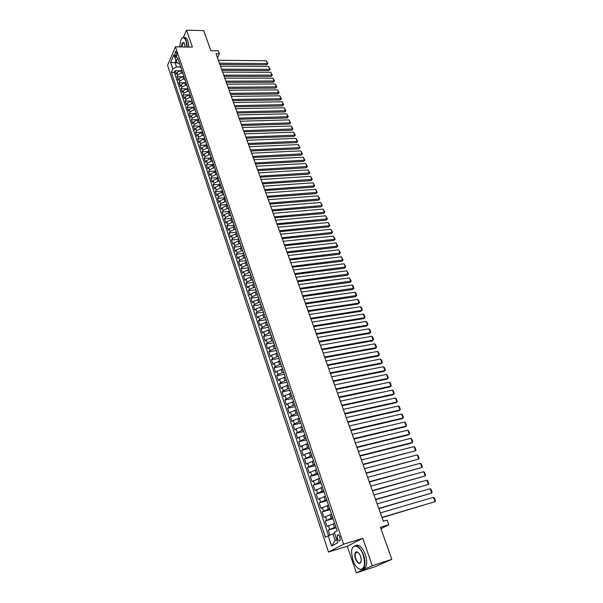<?xml version="1.0" encoding="UTF-8"?>
<svg xmlns="http://www.w3.org/2000/svg" width="603" height="603" viewBox="0 0 603 603"><rect width="100%" height="100%" fill="white"/><g stroke="black" fill="none" stroke-linecap="round" stroke-linejoin="round"><path stroke-width="0.9" d="M339.971 537.145C339.037 534.936 338.132 534.288 337.265 535.208L337.326 538.562C338.26 540.778 339.157 541.419 340.039 540.499L339.971 537.145M356.32 572.85L375.488 566.564L391.822 559.313L372.255 565.704L362.765 538.328L343.582 544.207L328.507 552.024L347.29 546.235L356.32 572.85L372.255 565.704M343.582 544.207L175.481 46.823L167.574 65.275L328.507 552.024M175.481 46.823L192.417 47.124L186.531 30.15L183.372 37.439M179.769 45.738L179.272 46.891M186.531 30.15L203.724 30.625L210.862 50.675L218.361 50.795L219.417 53.742L216.017 53.697L383.372 521.301L387.179 520.163L388.822 524.731L380.425 527.278L391.822 559.313M181.97 70.581L180.689 70.574L177.003 72.518L176.212 74.297L175.013 70.694L179.573 70.717M182.626 72.993L181.503 72.986L177.81 74.93L177.018 76.702L181.835 76.702M177.018 76.702L178.224 80.327L179.023 78.556L182.724 76.611L184.005 76.611M186.048 82.686L184.767 82.686L181.051 84.631L180.244 86.387L179.031 82.747L184.201 82.732M181.058 88.829L188.106 88.777L186.824 88.807L183.101 90.744L182.287 92.493L181.058 88.829L181.872 87.073L185.588 85.129L184.767 82.686M190.186 94.942L188.897 94.957L185.151 96.902L184.33 98.636L183.101 94.95L190.156 94.875M192.267 101.131L190.978 101.146L187.224 103.09L186.395 104.816L185.159 101.108L192.229 101.002M194.37 107.357L193.073 107.379L189.304 109.324L188.468 111.035L187.224 107.304L194.309 107.176M196.48 113.62L195.184 113.65L191.4 115.588L190.556 117.299L189.304 113.537L196.405 113.379M198.606 119.922L197.309 119.959L193.51 121.896L192.659 123.6L191.392 119.809L198.508 119.628M200.746 126.268L199.442 126.306L195.636 128.251L194.769 129.939L193.503 126.125L200.626 125.921M202.902 132.652L201.598 132.698L197.769 134.642L196.902 136.316L195.621 132.479L202.759 132.245M205.065 139.082L203.761 139.135L199.917 141.072L199.043 142.738L197.754 138.878L204.907 138.615M207.251 145.549L205.94 145.602L202.08 147.547L201.198 149.197L199.902 145.315L207.07 145.022M209.445 152.062L208.133 152.122L204.259 154.059L203.369 155.702L202.065 151.798L209.241 151.474M211.653 158.612L210.341 158.679L206.452 160.617L205.548 162.252L204.236 158.318L211.434 157.963M213.877 165.214L212.558 165.282L208.661 167.219L207.749 168.84L206.43 164.883L213.635 164.498M216.115 171.847L214.796 171.923L210.884 173.86L209.965 175.473L208.63 171.486L215.851 171.071M218.369 178.533L217.05 178.616L213.115 180.553L212.188 182.144L210.846 178.134L218.03 177.697M220.638 185.257L219.311 185.347L215.369 187.284L214.427 188.867L213.085 184.827L220.208 184.367M222.922 192.033L221.595 192.123L217.63 194.06L216.688 195.628L215.331 191.566L222.439 191.076M225.221 198.847L223.886 198.945L219.914 200.882L218.957 202.435L217.593 198.349L224.708 197.822M227.535 205.706L226.2 205.811L222.206 207.749L221.241 209.294L219.869 205.171L226.999 204.621M229.864 212.618L228.529 212.723L224.52 214.66L223.54 216.191L222.16 212.045L229.306 211.457M232.208 219.567L226.841 221.618L225.861 223.133L224.467 218.964L231.627 218.346M234.567 226.57L229.185 228.62L228.19 230.127L226.788 225.929L233.956 225.273M236.941 233.617L231.544 235.675L230.542 237.167L229.132 232.939L236.316 232.253M239.331 240.71L233.919 242.775L232.901 244.253L231.484 239.994L238.682 239.278M241.743 247.856L236.308 249.921L235.283 251.383L233.851 247.102L241.064 246.348M244.17 255.046L238.713 257.119L237.68 258.566L236.24 254.255L243.461 253.471M246.597 262.29L241.132 264.363L240.092 265.802L238.645 261.453L245.881 260.639M248.994 269.586L243.574 271.659L242.519 273.084L241.064 268.704L248.315 267.853M251.421 276.935L246.032 279.008L244.969 280.41L243.499 276.008L250.765 275.119M253.886 284.33L248.504 286.402L247.426 287.797L245.949 283.357L253.23 282.43M256.644 292.056L255.182 291.935L250.991 293.849L249.906 295.229L248.413 290.759L255.71 289.802M258.906 299.276L253.494 301.349L252.401 302.714L250.901 298.214L258.212 297.211M261.446 306.821L256.019 308.902L254.918 310.244L253.403 305.721L260.73 304.681M264.008 314.419L258.566 316.507L257.451 317.834L255.928 313.274L263.262 312.203M266.594 322.077L261.122 324.165L259.999 325.477L258.468 320.886L265.817 319.771M269.187 329.788L263.699 331.884L262.561 333.173L261.024 328.552L268.388 327.399M271.81 337.544L266.3 339.647L265.147 340.921L263.594 336.27L270.973 335.072M274.44 345.368L268.915 347.471L267.755 348.73L266.187 344.042L273.581 342.805M277.094 353.237L271.546 355.348L270.378 356.592L268.802 351.866L276.227 350.592M279.769 361.167L274.199 363.285L273.016 364.506L271.425 359.75L278.978 358.416M282.46 369.157L276.867 371.275L275.677 372.481L274.079 367.687L281.676 366.3M285.174 377.199L279.558 379.325L278.352 380.508L276.747 375.684L284.36 374.252M287.902 385.302L282.272 387.428L281.051 388.596L279.43 383.734L287.066 382.264M290.654 393.465L285 395.598L283.772 396.744L282.136 391.852L289.779 390.329M293.427 401.688L287.752 403.822L286.508 404.952L284.865 400.023L292.523 398.455M296.216 409.972L290.518 412.105L289.267 413.213L287.608 408.254L295.282 406.641M299.035 418.309L293.307 420.449L292.04 421.542L290.375 416.537L298.063 414.887M301.862 426.713L296.118 428.861L294.837 429.931L293.156 424.889L300.859 423.185M304.719 435.178L298.952 437.333L297.656 438.381L295.96 433.301L303.678 431.552M307.59 443.71L301.801 445.866L300.498 446.891L298.786 441.78L306.52 439.979M310.492 452.303L304.681 454.458L303.354 455.469L301.636 450.313L309.384 448.466M313.409 460.956L306.241 464.106L304.507 458.913L312.271 457.021M316.349 469.677L309.143 472.812L307.394 467.581L315.173 465.637M319.311 478.465L312.068 481.578L310.311 476.31L318.098 474.312M322.296 487.314L315.015 490.412L313.243 485.106L321.045 483.056M325.303 496.239L317.985 499.314L316.198 493.963L324.015 491.867M328.334 505.224L320.977 508.284L319.175 502.894L327.007 500.739M331.386 514.284L323.992 517.321L322.175 511.894L330.022 509.686M334.461 523.412L327.03 526.427L325.198 520.954L333.067 518.693M174.96 55.438L175.405 56.765L176.393 57.541L176.762 53.629L176.317 52.303L175.33 51.534L174.96 55.438L177.011 55.468M177.501 62.78L175.119 62.757L176.528 66.956L172.842 68.9L171.35 72.315L325.447 537.326L328.205 535.803L331.605 546.032L337.778 542.775L334.303 532.426L337.16 530.844L177.681 57.865L176.144 61.378L178.096 63.398L179.551 63.405M172.842 68.9L170.657 62.32L173.913 54.752L176.144 61.378M335.871 527.03L334.439 527.452L333.203 523.781M332.788 517.879L331.356 518.286L330.127 514.645M329.728 508.796L328.296 509.196L327.075 505.578M326.683 499.781L325.258 500.173L324.045 496.578M323.668 490.834L322.243 491.211L321.045 487.654M320.675 481.955L319.251 482.325L318.06 478.79M317.706 473.144L316.281 473.506L315.098 469.993M314.758 464.393L313.334 464.747L312.166 461.265M311.826 455.71L310.409 456.056L309.249 452.597M308.924 447.094L307.507 447.434L306.354 443.996M306.038 438.547L304.628 438.871L303.482 435.464M303.173 430.052L301.771 430.369L300.633 426.992M300.332 421.625L298.93 421.934L297.799 418.58M297.513 413.259L296.111 413.56L294.988 410.228M294.716 404.96L293.314 405.246L292.199 401.937M291.935 396.714L290.533 396.993L289.432 393.714M289.176 388.528L287.782 388.807L286.681 385.543M286.433 380.403L285.046 380.674L283.953 377.433M283.712 372.337L282.325 372.594L281.247 369.383M281.013 364.325L279.626 364.581L278.556 361.385M278.33 356.373L276.95 356.622L275.88 353.448M275.669 348.481L274.29 348.715L273.234 345.572M273.031 340.642L271.651 340.868L270.596 337.748M270.4 332.856L269.028 333.075L267.981 329.977M267.8 325.13L266.42 325.341L265.388 322.258M265.207 317.449L263.835 317.66L262.81 314.6M262.637 309.829L261.272 310.032L260.247 306.995M260.089 302.261L258.725 302.457L257.707 299.442M257.556 294.746L256.192 294.935L255.182 291.935M255.039 287.284L253.675 287.458L252.672 284.488M252.536 279.875L251.18 280.041L250.185 277.086M250.057 272.511L248.7 272.677L247.712 269.737M247.592 265.199L246.235 265.358L245.255 262.441M245.142 257.941L243.793 258.092L242.821 255.197M242.708 250.727L241.366 250.871L240.393 247.999M240.296 243.567L238.946 243.702L237.989 240.846M237.899 236.451L236.557 236.58L235.6 233.745M235.517 229.381L234.175 229.509L233.225 226.69M233.15 222.364L231.808 222.484L230.866 219.688M230.798 215.392L229.464 215.505L228.529 212.723M228.462 208.465L227.127 208.57L226.2 205.811M226.117 201.59L224.813 201.688L223.886 198.945M223.766 194.754L222.507 194.844L221.595 192.123M221.444 187.97L220.223 188.053L219.311 185.347M219.145 181.224L217.954 181.299L217.05 178.616M216.869 174.523L215.693 174.599L214.796 171.923M214.608 167.868L213.454 167.936L212.558 165.282M212.369 160.73L212.384 161.265L211.223 161.318L210.341 158.679M210.168 154.685L209.015 154.737L208.133 152.122M207.967 148.157L206.814 148.21L205.94 145.602M205.781 141.675L204.628 141.713L203.761 139.135M203.603 135.23L202.457 135.268L201.598 132.698M201.447 128.823L200.302 128.861L199.442 126.306M199.299 122.462L198.161 122.492L197.309 119.959M197.173 116.138L196.035 116.168L195.184 113.65M195.055 109.859L193.917 109.882L193.073 107.379M192.952 103.618L191.814 103.633L190.978 101.146M190.857 97.415L189.726 97.43L188.897 94.957M188.784 91.249L187.654 91.257L186.824 88.807M186.719 85.129L185.588 85.129M184.661 79.038L183.538 79.038L182.724 76.611M175.013 70.694L174.297 72.322L328.545 535.668M334.439 527.452L328.251 530.09L329.931 535.14M325.198 520.954L331.356 518.286M322.175 511.894L328.296 509.196M319.175 502.894L325.258 500.173M316.198 493.963L322.243 491.211M313.243 485.106L319.251 482.325M310.311 476.31L316.281 473.506M307.394 467.581L313.334 464.747M304.507 458.913L310.409 456.056M301.636 450.313L307.507 447.434M298.786 441.78L304.628 438.871M295.96 433.301L301.771 430.369M293.156 424.889L294.43 423.811L298.93 421.934M290.375 416.537L291.633 415.437L296.111 413.56M287.608 408.254L288.852 407.131L293.314 405.246M284.865 400.023L286.101 398.877L290.533 396.993M282.136 391.852L283.357 390.691L287.782 388.807M279.43 383.734L280.644 382.558L285.046 380.674M276.747 375.684L277.945 374.486L282.325 372.594M274.079 367.687L275.262 366.473L279.626 364.581M271.425 359.75L272.609 358.514L276.95 356.622M268.802 351.866L269.963 350.614L274.29 348.715M266.187 344.042L267.34 342.768L271.651 340.868M263.594 336.27L264.74 334.982L269.028 333.075M261.024 328.552L262.154 327.248L266.42 325.341M258.468 320.886L259.584 319.567L263.835 317.66M255.928 313.274L257.036 311.939L261.272 310.032M253.403 305.721L254.504 304.364L258.725 302.457M250.901 298.214L251.994 296.842L256.192 294.935M248.413 290.759L249.491 289.38L253.675 287.458M245.949 283.357L247.011 281.963L251.18 280.041M243.499 276.008L244.554 274.591L248.7 272.677M241.064 268.704L242.105 267.28L246.235 265.358M238.645 261.453L239.677 260.014L243.793 258.092M236.24 254.255L237.265 252.793L241.366 250.871M233.851 247.102L234.869 245.625L238.946 243.702M231.484 239.994L232.487 238.509L236.557 236.58M229.132 232.939L230.127 231.439L234.175 229.509M226.788 225.929L227.776 224.414L231.808 222.484M224.467 218.964L225.447 217.434L229.464 215.505M222.16 212.045L223.133 210.507L227.127 208.57M219.869 205.171L220.826 203.618L224.813 201.688M217.593 198.349L218.542 196.782L222.507 194.844M215.331 191.566L216.273 189.99L220.223 188.053M213.085 184.827L214.012 183.237L217.954 181.299M210.846 178.134L211.774 176.536L215.693 174.599M208.63 171.486L209.55 169.873L213.454 167.936M206.43 164.883L207.334 163.255L211.223 161.318M204.236 158.318L205.133 156.682L209.015 154.737M202.065 151.798L202.955 150.147L206.814 148.21M199.902 145.315L200.784 143.657L204.628 141.713M197.754 138.878L198.628 137.205L202.457 135.268M195.621 132.479L196.488 130.798L200.302 128.861M193.503 126.125L194.354 124.437L198.161 122.492M191.392 119.809L192.244 118.113L196.035 116.168M189.304 113.537L190.141 111.826L193.917 109.882M187.224 107.304L188.053 105.578L191.814 103.633M185.159 101.108L185.98 99.374L189.726 97.43M183.101 94.95L183.915 93.201L187.654 91.257M179.031 82.747L179.837 80.983L183.538 79.038M181.043 67.838L181.405 68.908M180.229 65.41L181.073 68.388M180.599 66.978L176.528 66.956M380.953 528.756L388.822 524.731M217.457 57.73L219.417 53.742M175.963 60.843L175.119 62.757L170.657 62.32M334.65 533.474L332.977 533.972L335.155 540.476L336.723 539.64M174.297 72.322L171.35 72.315M328.251 530.09L336.127 527.776M182.272 71.486L183.124 74.478M183.455 74.991L183.101 73.928M184.337 77.599L185.189 80.598M185.52 81.111L185.166 80.056M186.41 83.749L187.269 86.764M187.593 87.269L187.247 86.221M188.498 89.937L189.357 92.968M189.689 93.465L189.334 92.425M190.601 96.171L191.46 99.209M191.792 99.699L191.445 98.673M192.711 102.442L193.578 105.487M193.902 105.977L193.563 104.96M194.837 108.751L195.711 111.811M196.035 112.294L195.696 111.284M196.977 115.098L197.859 118.173M198.176 118.655L197.844 117.653M199.133 121.489L200.015 124.58M200.339 125.055L200 124.06M201.304 127.926L202.186 131.024M202.51 131.492L202.178 130.512M203.49 134.401L204.372 137.514M204.696 137.974L204.364 137.002M205.683 140.921L206.58 144.042M206.889 144.494L206.573 143.537M207.899 147.479L208.789 150.614M209.105 151.067L208.789 150.117M210.123 154.082L211.02 157.232M211.336 157.677L211.02 156.735M213.583 164.325L213.266 163.398M214.623 167.423L215.527 170.596M215.836 171.026L215.527 170.106M216.892 174.154L217.804 177.342M218.113 177.764L217.804 176.86M219.175 180.938L220.095 184.134M220.397 184.556L220.095 183.659M221.482 187.759L222.394 190.97M222.703 191.385L222.401 190.503M223.796 194.633L224.715 197.859M225.025 198.266L224.731 197.392M226.125 201.545L227.052 204.786M227.354 205.186L227.067 204.327M228.477 208.51L229.404 211.766M229.705 212.158L229.419 211.306M230.843 215.52L231.771 218.791M232.072 219.175L231.793 218.339M233.218 222.582L234.16 225.861M234.454 226.246L234.175 225.416M235.615 229.69L236.557 232.977M236.851 233.353L236.58 232.539M238.027 236.843L238.976 240.152M239.27 240.522L238.999 239.715M240.461 244.049L241.411 247.366M241.697 247.727L241.434 246.944M242.903 251.3L243.861 254.632M244.147 254.994L243.883 254.217M245.368 258.604L246.326 261.951M246.612 262.297L246.356 261.536M247.848 265.961L248.805 269.322M249.099 269.662L248.843 268.915M250.343 273.363L251.308 276.739M251.594 277.079L251.345 276.34M252.861 280.825L253.825 284.217M254.112 284.541L253.871 283.817M255.393 288.332L256.365 291.739M256.381 291.777L256.411 291.347M257.941 295.892L258.921 299.314M259.2 299.623L258.966 298.93M260.511 303.513L261.491 306.95M261.77 307.251L261.544 306.573M263.096 311.178L264.084 314.63M264.355 314.924L264.137 314.261M265.697 318.904L266.692 322.371M266.963 322.658L266.745 322.01M268.32 326.683L269.375 329.811M270.966 334.514L271.968 338.019M272.232 338.283L272.028 337.665M273.626 342.406L274.629 345.926M274.9 346.182L274.697 345.579M276.302 350.358L277.312 353.886M277.576 354.142L277.38 353.554M279.001 358.363L280.018 361.906M280.282 362.154L280.086 361.581M281.722 366.428L282.739 369.986M283.003 370.227L282.815 369.669M284.458 374.546L285.483 378.126M285.747 378.352L285.558 377.817M287.216 382.732L288.249 386.327M288.505 386.546L288.332 386.018M289.998 390.97L291.03 394.581M291.287 394.792L291.113 394.287M292.802 399.276L293.925 402.616M295.621 407.636L296.661 411.284M296.91 411.472L296.751 411.005M298.462 416.062L299.51 419.726M299.751 419.907L299.601 419.454M301.319 424.557L302.472 427.964M304.206 433.105L305.261 436.798M305.502 436.964L305.367 436.542M307.108 441.72L308.178 445.436M308.412 445.587L308.276 445.187M310.04 450.403L311.216 453.893M312.987 459.154L314.171 462.667M315.957 467.966L317.155 471.508M318.957 476.845L320.155 480.418M321.972 485.792L323.185 489.395M325.009 494.814L326.231 498.44M328.077 503.897L329.178 507.734M331.16 513.055L332.268 516.914M334.273 522.281L335.524 525.997M328.205 535.803L332.977 533.972M331.605 546.032L335.155 540.476M362.765 538.328L347.29 546.235M218.369 60.27L266.353 60.752L267.446 63.624L266.782 64.807L267.913 63.556L219.424 63.225M219.869 64.453L266.782 64.807M266.353 60.752L267.913 63.556M186.99 47.026L186.033 40.951C184.179 36.708 182.37 36.632 180.614 40.718L179.754 46.898M181.812 38.434L182.453 37.793C183.93 36.889 185.211 37.891 186.304 40.8L187.284 47.034M181.541 46.928C181.722 43.529 182.475 42.074 183.802 42.572L184.684 44.019L185.159 46.996M184.239 37.665C185.626 37.069 186.832 38.125 187.834 40.831L188.814 47.057M184.164 42.964L183.026 42.775L181.835 46.936M363.217 555.182C359.742 544.441 351.293 542.851 351.572 552.65L352.876 560.119C354.979 565.772 357.579 568.885 360.662 569.451C364.679 568.486 365.531 563.73 363.217 555.182M352.114 548.873L352.747 547.366C356.192 543.8 359.803 546.363 363.579 555.046C365.29 560.436 365.395 564.694 363.895 567.83L360.963 569.662L358.122 568.388M360.586 556.433L361.257 560.097C360.24 564.928 358.295 564.529 355.416 558.906C354.27 554.639 354.707 552.28 356.735 551.813C358.242 552.092 359.531 553.637 360.586 556.433M358.19 552.506L357.029 552.031L355.664 552.853C354.956 554.293 354.994 556.268 355.778 558.77C357.519 562.825 359.2 564.016 360.835 562.35L361.069 561.823M355.551 545.602C359.034 544.125 362.29 547.094 365.32 554.496C367.031 559.878 367.129 564.129 365.629 567.265L362.818 569.104M220.487 66.194L268.554 66.511L269.662 69.398L268.983 70.581L270.121 69.322L221.557 69.172M221.994 70.393L268.983 70.581M268.554 66.511L270.121 69.322M222.628 72.164L270.77 72.3L271.885 75.209L271.207 76.377L272.345 75.126L223.698 75.156M224.128 76.362L271.207 76.377M270.77 72.3L272.345 75.126M224.768 78.164L273.001 78.126L274.116 81.051L273.438 82.219L274.584 80.96L225.854 81.179M226.276 82.377L273.438 82.219M273.001 78.126L274.584 80.96M226.932 84.201L275.239 83.983L276.37 86.93L275.677 88.091L276.83 86.832L228.017 87.231M228.447 88.422L275.677 88.091M275.239 83.983L276.83 86.832M229.11 90.277L277.501 89.885L278.631 92.847L277.938 94L279.091 92.741L230.203 93.329M230.625 94.505L277.938 94M277.501 89.885L279.091 92.741M231.296 96.39L279.769 95.817L280.908 98.794L280.207 99.94L281.367 98.681L232.396 99.465M232.811 100.633L280.207 99.94M279.769 95.817L281.367 98.681M233.497 102.548L282.053 101.786L283.199 104.779L282.498 105.924L283.659 104.658L234.605 105.638M235.019 106.791L282.498 105.924M282.053 101.786L283.659 104.658M235.713 108.736L284.352 107.786L285.505 110.801L284.797 111.939L285.958 110.673L236.828 111.849M237.235 112.995L284.797 111.939M284.352 107.786L285.958 110.673M237.944 114.969L286.666 113.831L287.827 116.861L287.111 117.992L288.279 116.726L239.067 118.098M239.474 119.228L287.111 117.992M286.666 113.831L288.279 116.726M240.19 121.241L288.995 119.907L290.164 122.959L289.432 124.082L290.608 122.816L241.313 124.391M241.72 125.507L289.432 124.082M288.995 119.907L290.608 122.816M242.451 127.55L291.332 126.027L292.508 129.095L291.777 130.21L292.96 128.944L243.582 130.715M243.981 131.831L291.777 130.21M291.332 126.027L292.96 128.944M244.72 133.896L293.691 132.178L294.875 135.268L294.136 136.376L295.319 135.11L245.866 137.092M246.258 138.185L294.136 136.376M293.691 132.178L295.319 135.11M247.011 140.288L296.058 138.373L297.249 141.486L296.503 142.587L297.694 141.313L248.157 143.499M248.549 144.584L296.503 142.587M296.058 138.373L297.694 141.313M249.31 146.725L298.447 144.599L299.646 147.735L298.892 148.828L300.083 147.554L250.464 149.951M250.848 151.029L298.892 148.828M298.447 144.599L300.083 147.554M251.624 153.192L300.844 150.871L302.05 154.021L301.296 155.107L302.495 153.833L252.793 156.448M253.17 157.511L301.296 155.107M300.844 150.871L302.495 153.833M253.961 159.712L303.256 157.179L304.47 160.353L303.708 161.431L304.914 160.157L255.129 162.983M255.506 164.031L303.708 161.431M303.256 157.179L304.914 160.157M256.305 166.27L305.691 163.534L306.912 166.722L306.143 167.792L307.349 166.511L257.489 169.564M257.858 170.604L306.143 167.792M305.691 163.534L307.349 166.511M258.672 172.865L308.133 169.918L309.362 173.129L308.585 174.192L309.799 172.918L259.855 176.182M260.225 177.207L308.585 174.192M308.133 169.918L309.799 172.918M261.046 179.513L310.598 176.347L311.834 179.581L311.05 180.636L312.264 179.355L262.237 182.852M262.606 183.862L311.05 180.636M310.598 176.347L312.264 179.355M263.436 186.199L313.07 182.822L314.314 186.071L313.53 187.118L314.751 185.837L264.642 189.561M264.996 190.556L313.53 187.118M313.07 182.822L314.751 185.837M265.848 192.93L315.565 189.327L316.816 192.598L316.017 193.646L317.246 192.357L267.061 196.314M267.415 197.294L316.017 193.646M315.565 189.327L317.246 192.357M268.275 199.706L318.075 195.885L319.334 199.178L318.527 200.211L319.763 198.922L269.488 203.105M269.843 204.085L318.527 200.211M318.075 195.885L319.763 198.922M270.717 206.528L320.6 202.48L321.866 205.789L321.052 206.814L322.288 205.533L271.938 209.95M272.285 210.907L321.052 206.814M320.6 202.48L322.288 205.533M273.174 213.387L323.14 209.113L324.414 212.452L323.592 213.47L324.836 212.181L274.403 216.839M274.742 217.781L323.592 213.47M323.14 209.113L324.836 212.181M275.646 220.299L325.695 215.799L326.977 219.153L326.155 220.163L327.399 218.874L276.89 223.773M277.222 224.708L326.155 220.163M325.695 215.799L327.399 218.874M278.134 227.256L328.266 222.522L329.562 225.899L328.725 226.894L329.984 225.605L279.385 230.753M279.717 231.673L328.725 226.894M328.266 222.522L329.984 225.605M280.644 234.258L330.859 229.283L332.155 232.683L331.318 233.678L332.577 232.381L281.903 237.778M282.227 238.682L331.318 233.678M330.859 229.283L332.577 232.381M283.161 241.313L333.467 236.097L334.771 239.519L333.926 240.499L335.193 239.21L284.435 244.856M284.752 245.745L333.926 240.499M333.467 236.097L335.193 239.21M285.709 248.413L336.09 242.949L337.409 246.393L336.549 247.366L337.823 246.077L286.983 251.979M287.292 252.853L336.549 247.366M336.09 242.949L337.823 246.077M288.264 255.559L338.728 249.853L340.054 253.32L339.195 254.285L340.469 252.989L289.546 259.147M289.855 260.006L339.195 254.285M338.728 249.853L340.469 252.989M290.842 262.75L341.388 256.795L342.723 260.285L341.856 261.242L343.137 259.946L292.131 266.368M292.432 267.212L341.856 261.242M341.388 256.795L343.137 259.946M293.427 269.993L344.064 263.79L345.406 267.302L344.532 268.245L345.813 266.948L294.731 273.634M295.033 274.463L344.532 268.245M344.064 263.79L345.813 266.948M296.043 277.29L346.755 270.83L348.112 274.365L347.23 275.3L348.519 274.003L297.354 280.953M297.641 281.767L347.23 275.3M346.755 270.83L348.519 274.003M298.673 284.631L349.469 277.908L350.833 281.473L349.944 282.4L351.232 281.096L299.993 288.324M300.271 289.116L349.944 282.4M349.469 277.908L351.232 281.096M301.319 292.025L352.197 285.046L353.569 288.626L352.672 289.546L353.969 288.242L302.646 295.741M302.925 296.518L352.672 289.546M352.197 285.046L353.011 285.732L353.969 288.242M303.98 299.472L354.948 292.221L356.328 295.832L355.423 296.736L356.727 295.432L305.322 303.211M305.593 303.972L355.423 296.736M354.948 292.221L355.762 292.907L356.727 295.432M306.663 306.972L357.715 299.45L359.102 303.083L358.19 303.98L308.276 311.48M308.012 310.733L359.102 303.083L359.501 302.676L358.529 300.136L357.715 299.45M309.369 314.517L360.496 306.723L361.898 310.379L360.971 311.269L310.982 319.04M310.726 318.309L361.898 310.379L362.29 309.965L361.31 307.409L360.496 306.723M312.09 322.123L363.3 314.05L364.709 317.728L363.782 318.61L313.711 326.653M313.454 325.937L364.709 317.728L365.101 317.299L364.114 314.728L363.3 314.05M314.826 329.773L366.127 321.429L367.544 325.13L366.601 325.997L316.454 334.318M316.206 333.625L367.544 325.13L367.936 324.693L366.941 322.1L366.127 321.429M317.585 337.484L368.968 328.854L370.393 332.585L369.443 333.436L319.213 342.029M318.972 341.358L370.393 332.585L370.777 332.125L369.782 329.517L368.968 328.854M320.366 345.248L371.825 336.323L373.265 340.084L372.307 340.929L321.994 349.808M321.761 349.145L373.265 340.084L373.649 339.617L372.646 336.987L371.825 336.323M323.163 353.064L374.712 343.853L376.159 347.637L375.194 348.466L324.798 357.632M324.572 356.991L376.159 347.637L376.536 347.155L375.526 344.509L374.712 343.853M325.982 360.941L377.606 351.428L379.068 355.242L378.096 356.064L327.617 365.516M327.399 364.898L379.068 355.242L379.445 354.752L378.428 352.084L377.606 351.428M328.816 368.87L380.531 359.064L382.001 362.9L381.013 363.707L330.459 373.453M330.248 372.858L382.001 362.9L382.37 362.395L381.345 359.712L380.531 359.064M331.68 376.852L383.47 366.745L384.948 370.604L383.96 371.403L333.323 381.45M333.112 380.87L384.948 370.604L385.325 370.091L384.284 367.393L383.47 366.745M334.559 384.895L386.433 374.486L387.917 378.367L386.922 379.159L336.203 389.5M336.007 388.943L387.917 378.367L388.287 377.84L387.247 375.126L386.433 374.486M337.454 392.998L389.417 382.272L390.91 386.191L389.9 386.96L339.105 397.618M338.916 397.075L390.91 386.191L391.279 385.649L390.231 382.905L389.417 382.272M340.378 401.161L392.417 390.118L393.925 394.06L392.907 394.822L342.029 405.781M341.848 405.261L393.925 394.06L394.287 393.503L393.231 390.752L392.417 390.118M343.318 409.377L395.44 398.018L396.962 401.99L395.93 402.736L344.976 414.012M344.795 413.515L396.962 401.99L397.324 401.417L396.261 398.643L395.44 398.018M346.28 417.66L398.485 405.977L400.015 409.972L398.975 410.711L347.946 422.304M347.773 421.821L400.015 409.972L400.377 409.392L399.307 406.595L398.485 405.977M349.265 425.997L401.553 413.982L403.098 418.015L402.043 418.738L350.931 430.655M350.765 430.195L403.098 418.015L403.445 417.419L402.367 414.6L401.553 413.982M352.273 434.401L404.643 422.055L406.196 426.11L405.133 426.826L353.938 439.067M353.788 438.622L406.196 426.11L406.543 425.499L405.457 422.665L404.643 422.055M355.303 442.866L407.749 430.18L409.316 434.266L408.246 434.967L356.976 447.539M356.825 447.117L409.316 434.266L409.663 433.64L408.57 430.783L407.749 430.18M358.355 451.391L410.884 438.366L412.46 442.481L411.382 443.167L360.029 456.072M359.885 455.68L412.46 442.481L412.806 441.841L411.698 438.961L410.884 438.366M361.431 459.976L414.042 446.604L415.625 450.75L363.104 464.672M362.976 464.295L415.625 450.75L415.964 450.102L414.856 447.2L414.042 446.604M364.529 468.637L417.216 454.911L418.814 459.079L366.209 473.332M366.081 472.986L418.814 459.079L419.153 458.416L418.03 455.499L417.216 454.911M367.649 477.35L420.419 463.27L422.025 467.476L369.33 482.061M369.217 481.737L422.025 467.476L422.356 466.79L421.233 463.85L420.419 463.27M370.792 486.131L423.638 471.697L425.258 475.925L372.481 490.85M372.368 490.548L425.258 475.925L425.59 475.232L424.459 472.27L423.638 471.697M373.958 494.98L426.886 480.176L428.522 484.443L375.646 499.714M375.548 499.435L428.522 484.443L428.846 483.727L427.708 480.749L426.886 480.176M377.146 503.897L430.158 488.724L431.801 493.02L378.842 508.638M378.752 508.382L431.801 493.02L432.125 492.289L430.972 489.289L430.158 488.724M380.365 512.882L433.451 497.332L435.11 501.658L382.061 517.63M381.978 517.404L435.11 501.658L435.426 500.912L434.273 497.89L433.451 497.332M181.503 72.986L180.689 70.574M177.81 74.93L177.003 72.518M329.69 529.276L328.462 525.605M326.622 520.118L325.409 516.477M323.585 511.027L322.379 507.409M320.57 502.013L319.371 498.417M317.577 493.058L316.387 489.493M314.608 484.171L313.424 480.636M311.661 475.352L310.492 471.848M308.736 466.601L307.575 463.119M305.834 457.918L304.681 454.458M302.947 449.295L301.801 445.866M300.09 440.733L298.952 437.333M297.249 432.238L296.118 428.861M294.43 423.811L293.307 420.449M291.633 415.437L290.518 412.105M288.852 407.131L287.752 403.822M286.101 398.877L285 395.598M283.357 390.691L282.272 387.428M280.644 382.558L279.558 379.325M277.945 374.486L276.867 371.275M275.262 366.473L274.199 363.285M272.609 358.514L271.546 355.348M269.963 350.614L268.915 347.471M267.34 342.768L266.3 339.647M264.74 334.982L263.699 331.884M262.154 327.248L261.122 324.165M259.584 319.567L258.566 316.507M257.036 311.939L256.019 308.902M254.504 304.364L253.494 301.349M251.994 296.842L250.991 293.849M249.491 289.38L248.504 286.402M247.011 281.963L246.032 279.008M244.554 274.591L243.574 271.659M242.105 267.28L241.132 264.363M239.677 260.014L238.713 257.119M237.265 252.793L236.308 249.921M234.869 245.625L233.919 242.775M232.487 238.509L231.544 235.675M230.127 231.439L229.185 228.62M227.776 224.414L226.841 221.618M225.447 217.434L224.52 214.66M223.133 210.507L222.206 207.749M220.826 203.618L219.914 200.882M218.542 196.782L217.63 194.06M216.273 189.99L215.369 187.284M214.012 183.237L213.115 180.553M211.774 176.536L210.884 173.86M209.55 169.873L208.661 167.219M207.334 163.255L206.452 160.617M205.133 156.682L204.259 154.059M202.955 150.147L202.08 147.547M200.784 143.657L199.917 141.072M198.628 137.205L197.769 134.642M196.488 130.798L195.636 128.251M194.354 124.437L193.51 121.896M192.244 118.113L191.4 115.588M190.141 111.826L189.304 109.324M188.053 105.578L187.224 103.09M185.98 99.374L185.151 96.902M183.915 93.201L183.101 90.744M181.872 87.073L181.051 84.631M179.837 80.983L179.023 78.556M176.822 56.78L175.405 56.765M338.404 534.869L337.265 535.208M213.266 163.888L212.384 161.265M175.865 51.541L175.33 51.534M183.026 42.775L184.036 42.798M365.629 567.265L363.895 567.83M355.664 552.853L357.76 552.19"/></g></svg>
